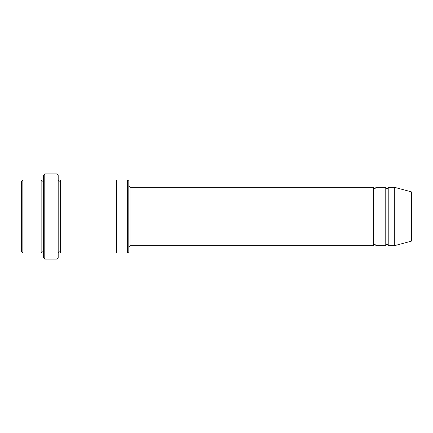 <?xml version="1.0" encoding="UTF-8"?>
<svg xmlns="http://www.w3.org/2000/svg" width="433" height="433" viewBox="0 0 433 433"><rect width="100%" height="100%" fill="white"/><g stroke="black" fill="none" stroke-linecap="round" stroke-linejoin="round"><path stroke-width="0.65" d="M373.598 245.727L130.035 245.727L130.035 187.273L373.598 187.273L373.598 245.727C374.41 244.158 375.222 244.158 376.033 245.727L376.033 187.273L385.776 187.273L385.776 245.727C386.588 244.158 387.4 244.158 388.212 245.727L388.212 187.273L394.301 187.273L394.301 245.727L388.212 245.727M128.817 181.183L128.817 251.817L127.6 253.034L127.6 179.966L128.817 181.183M43.571 179.966C42.759 181.535 41.947 181.535 41.135 179.966L41.135 253.034C41.947 251.465 42.759 251.465 43.571 253.034M22.868 179.966L21.65 181.183L21.65 251.817L22.868 253.034L22.868 179.966L41.135 179.966M394.301 245.727L411.35 241.159L411.35 191.841L394.301 187.273M56.967 173.877L58.184 175.094L58.184 257.906L56.967 259.123L56.967 173.877L44.788 173.877L44.788 259.123L56.967 259.123M58.184 253.034C58.996 251.465 59.808 251.465 60.62 253.034L60.62 179.966C59.808 181.535 58.996 181.535 58.184 179.966M44.788 259.123L43.571 257.906L43.571 175.094L44.788 173.877M60.62 253.034L116.639 253.034L116.639 179.966L127.6 179.966M376.033 245.727L385.776 245.727M22.868 253.034L41.135 253.034M388.212 187.273C387.4 188.842 386.588 188.842 385.776 187.273M376.033 187.273C375.222 188.842 374.41 188.842 373.598 187.273M116.639 253.034L127.6 253.034M60.62 179.966L116.639 179.966M130.035 187.273L128.817 186.055M130.035 245.727L128.817 246.945"/></g></svg>

